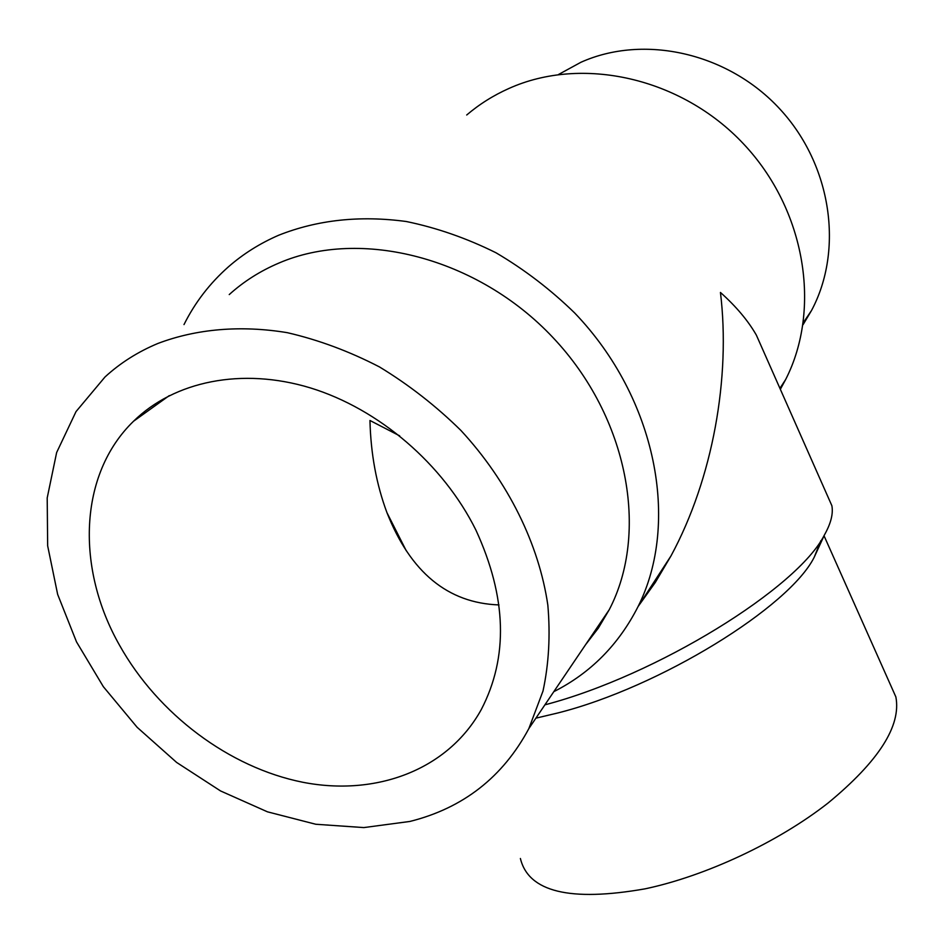 <?xml version="1.0" encoding="UTF-8"?>
<svg xmlns="http://www.w3.org/2000/svg" width="944" height="944" viewBox="0 0 944 944"><rect width="100%" height="100%" fill="white"/><g stroke="black" fill="none" stroke-linecap="round" stroke-linejoin="round"><path stroke-width="1.42" d="M558.506 74.505L580.902 62.28C643.961 33.972 728.249 52.758 780.039 109.209C832.006 165.519 843.7 250.302 811.498 310.541L803.025 324.736M466.702 115.003C479.328 104.241 493.405 95.391 508.91 88.476C581.87 55.543 681.214 77.467 743.435 143.795C805.893 209.946 821.54 309.266 785.644 379.535L780.346 389.294M183.997 324.583C195.019 302.469 209.875 283.188 228.554 266.715C243.328 253.818 260.072 243.304 278.775 235.198C317.609 219.834 360.112 215.279 406.286 221.51C436.789 227.799 466.69 238.218 495.989 252.768C524.463 269.524 550.682 289.596 574.684 312.983C656.705 398.486 680.164 522.799 638.144 606.426C618.78 644.563 590.673 672.978 553.821 691.657M229.239 294.575C243.658 281.524 260.178 271.034 278.799 263.105C360.667 227.74 477.853 257.523 553.066 337.669C628.574 417.59 649.354 532.912 609.222 609.73L598.354 628.102L585.516 644.776M409.908 821.445L363.829 827.581L315.756 824.254L267.459 811.828L220.566 790.954L176.634 762.445L137.128 727.293L103.344 686.677L76.511 641.885L57.655 594.401L47.66 545.833L47.2 497.925L56.64 452.53L76.027 411.584L104.996 376.986C120.242 362.992 137.895 351.805 157.955 343.439C196.364 328.89 240.72 324.984 287.306 332.677C318.553 339.887 349.28 351.31 379.476 366.933C408.858 384.786 436.01 405.955 460.908 430.44C508.226 481.629 538.989 544.358 547.839 605.151C550.458 635.241 548.842 663.88 543.001 691.055L528.876 728.544C502.845 777.136 463.185 808.099 409.908 821.445M820.855 540.688L814.188 557.279C789.337 607.039 659.832 687.303 557.739 712.991L535.909 718.16M890.581 685.073L895.868 696.932C901.367 725.853 878.746 761.242 827.994 803.084C778.045 842.19 705.888 875.985 645.094 888.835C570.011 902.016 528.439 891.903 520.392 858.485M498.998 604.927C447.904 603.122 410.581 572.406 387.005 512.781C376.455 484.567 370.768 453.804 369.954 420.481L399.69 435.857M119.569 645.318C75.886 568.465 78.564 474.502 133.517 421.26C174.215 381.246 241.782 367.063 310.375 387.901C378.886 408.905 443.267 464.236 475.894 530.056C506.775 597.245 508.556 657.107 481.228 709.652C447.822 769.974 376.066 796.606 302.776 782.257C229.345 767.614 158.144 714.242 119.569 645.318M827.522 495.883L831.876 505.724C833.351 513.76 830.885 523.472 824.466 534.87C798.14 587.723 657.024 675.467 544.912 704.838M638.085 606.532L655.325 582.413L670.983 555.922C712.862 478.514 730.75 377.458 720.449 292.451C736.155 306.493 748.132 320.724 756.38 335.155L766.233 357.41M169.271 395.619L133.517 421.26M406.239 550.73L387.005 512.781M831.876 505.724L756.38 335.155M814.188 557.279L824.466 534.87M895.868 696.932L824.041 535.779M609.222 609.73L528.876 728.544M785.644 379.535L779.921 388.338M670.983 555.922L638.144 606.426M811.498 310.541L803.332 322.624"/></g></svg>
